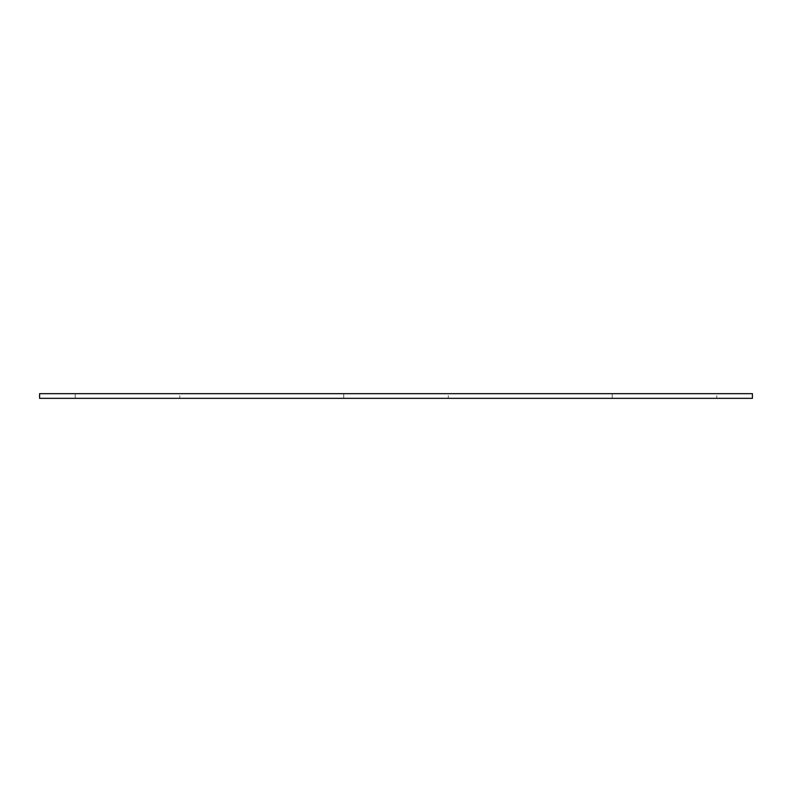 <?xml version="1.0" encoding="UTF-8"?>
<svg xmlns="http://www.w3.org/2000/svg" width="792" height="792" viewBox="0 0 792 792"><rect width="100%" height="100%" fill="white"/><g stroke="black" fill="none" stroke-linecap="round" stroke-linejoin="round"><path stroke-width="0.59" stroke-dasharray="3.96 2.97" d="M752.4 393.664L39.6 393.664L39.6 398.336L752.4 398.336L752.4 393.664M448.272 398.336L343.728 398.336L448.272 398.336L448.272 393.664L343.728 393.664L448.272 393.664M179.784 398.336L75.24 398.336L179.784 398.336L179.784 393.664L75.24 393.664L179.784 393.664M716.76 398.336L612.216 398.336L716.76 398.336L716.76 393.664L612.216 393.664L716.76 393.664M343.728 398.336L343.728 393.664M75.24 398.336L75.24 393.664M612.216 398.336L612.216 393.664"/><path stroke-width="1.19" d="M752.4 398.336L752.4 393.664L39.6 393.664L39.6 398.336L752.4 398.336"/></g></svg>
